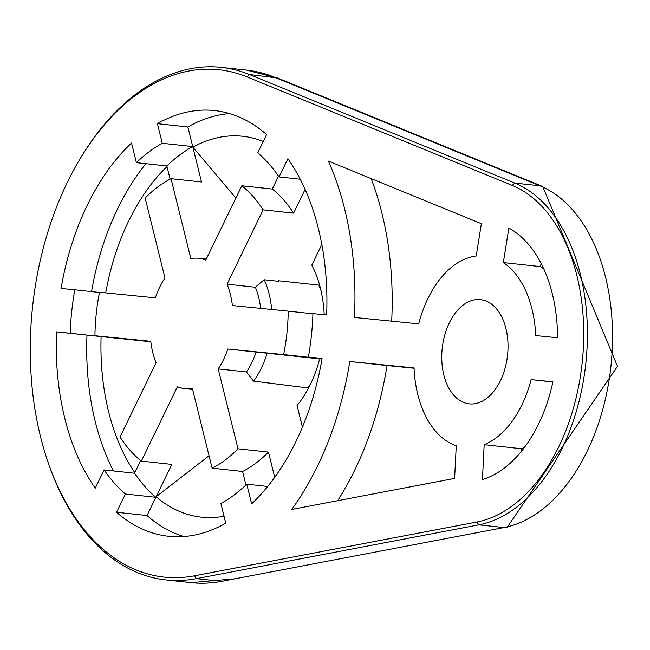 <?xml version="1.0" encoding="UTF-8"?>
<svg xmlns="http://www.w3.org/2000/svg" width="650" height="650" viewBox="0 0 650 650"><rect width="100%" height="100%" fill="white"/><g stroke="black" fill="none" stroke-linecap="round" stroke-linejoin="round"><path stroke-width="0.97" d="M480.374 299.601A52.431 32.849 96.2 0 1 480.545 299.618A52.431 32.849 96.2 0 1 507.569 355.144A52.431 32.849 96.2 0 1 469.414 403.877A52.431 32.849 96.2 0 1 469.243 403.861A52.431 32.849 96.2 0 1 442.219 348.335A52.431 32.849 96.2 0 1 480.374 299.601M328.372 161.094L481.398 223.697L476.206 255.978A96.419 60.417 -83.8 0 0 441.707 276.981A96.419 60.417 -83.8 0 0 418.698 323.863L354.437 317.436A258.416 161.923 -83.8 0 0 349.919 234.488A258.416 161.923 -83.8 0 0 328.372 161.094M484.177 444.681A96.419 60.417 -83.8 0 0 512.411 420.956A96.419 60.417 -83.8 0 0 531.091 379.616L552.931 381.802A130.764 81.941 96.2 0 1 525.769 445.608A130.764 81.941 96.2 0 1 482.438 479.578L484.177 444.681L521.414 448.719L521.276 451.466M508.869 228.061A130.764 81.941 96.2 0 1 544.237 269.896A130.764 81.941 96.2 0 1 557.562 337.748L535.722 335.562A96.419 60.417 -83.8 0 0 526.029 291.387A96.419 60.417 -83.8 0 0 503.319 262.576L508.869 228.061M349.806 361.498L414.066 367.916A96.419 60.417 -83.8 0 0 426.847 418.381A96.419 60.417 -83.8 0 0 456.259 445.77L454.626 478.408L291.761 509.429A258.416 161.923 -83.8 0 0 328.128 441.829A258.416 161.923 -83.8 0 0 349.806 361.498L387.043 365.536A258.416 161.923 96.2 0 1 365.357 445.868A258.416 161.923 96.2 0 1 337.699 500.679M157.414 123.679A214.078 134.144 -83.8 0 1 214.662 110.581A214.078 134.144 -83.8 0 1 266.606 134.591L257.766 152.831A192.237 120.453 96.2 0 1 279.069 176.914L287.909 158.681A214.078 134.144 -83.8 0 1 326.658 314.966L312.951 313.601A192.237 120.453 96.2 0 1 311.447 335.4A192.237 120.453 96.2 0 1 308.384 357.045L322.091 358.418A214.078 134.144 -83.8 0 1 251.639 503.791L246.781 484.185A192.237 120.453 96.2 0 1 220.903 503.547L225.761 523.161A214.078 134.144 -83.8 0 1 168.513 536.25A214.078 134.144 -83.8 0 1 116.569 512.241L125.409 494A192.237 120.453 96.2 0 1 104.106 469.918L95.266 488.158A214.078 134.144 -83.8 0 1 56.517 331.866L70.216 333.239A192.237 120.453 96.2 0 1 74.791 289.786L61.084 288.421A214.078 134.144 -83.8 0 1 131.536 143.041L136.394 162.654A192.237 120.453 96.2 0 1 162.273 143.284L157.414 123.679L187.874 126.978L192.741 146.591A192.237 120.453 -83.8 0 0 166.863 165.953L136.394 162.654M512.192 185.388L514.792 183.072L539.923 185.803A17.477 13.406 -67.8 0 1 542.75 186.518L277.469 77.984L249.47 74.531L246.87 76.846L512.192 185.388A172.136 107.859 96.2 0 1 582.221 362.473A172.136 107.859 96.2 0 1 476.808 522.015L194.431 575.803L196.487 578.614L478.871 524.826A174.761 109.501 -83.8 0 0 585.886 362.854A174.761 109.501 -83.8 0 0 514.792 183.072L249.47 74.531A257.766 161.517 -83.8 0 0 221.406 67.373A257.766 161.517 -83.8 0 0 81.031 157.259L80.145 158.738A255.149 159.876 -83.8 0 0 32.5 307.515A255.149 159.876 -83.8 0 0 47.442 460.387A255.149 159.876 -83.8 0 0 194.431 575.803M246.87 76.846A255.149 159.876 -83.8 0 0 80.145 158.738M47.442 460.387L47.986 462.02A257.766 161.517 -83.8 0 0 165.831 579.906A257.766 161.517 -83.8 0 0 196.487 578.614L221.618 581.336A257.766 161.517 96.2 0 1 190.962 582.628L165.831 579.906M308.384 357.045L322.067 358.532M524.501 447.346A96.419 60.417 96.2 0 1 521.414 448.719M371.183 178.604A258.416 161.923 96.2 0 1 387.156 238.526A258.416 161.923 96.2 0 1 391.69 321.165M221.406 67.373L246.529 70.094A257.766 161.517 96.2 0 1 274.601 77.261L539.923 185.803A174.761 109.501 96.2 0 1 611.016 365.576A174.761 109.501 96.2 0 1 504.002 527.548A17.477 13.374 79.2 0 0 507.073 527.434L617.5 366.316L542.75 186.518M531.091 379.616L552.89 381.981M541.084 263.315L540.556 266.614A96.419 60.417 96.2 0 1 543.839 268.994M503.319 262.576L540.556 266.614M414.082 368.233L387.043 365.536M162.273 143.284L192.741 146.591M279.069 176.914L300.243 179.213M74.791 289.786L99.466 292.459M100.693 336.334A192.237 120.453 -83.8 0 0 100.685 336.537L70.216 333.239M104.106 469.918L134.566 473.224A192.237 120.453 -83.8 0 0 155.878 497.307L125.409 494M267.719 486.452L246.781 484.185M155.878 497.307L147.038 515.548L116.569 512.241M100.685 336.537L56.517 331.866M229.743 113.628A214.078 134.144 -83.8 0 0 187.874 126.978M145.925 163.686A214.078 134.144 -83.8 0 0 91.569 291.606M147.038 515.548A214.078 134.144 -83.8 0 0 183.893 536.51M86.986 335.173A214.078 134.144 -83.8 0 0 113.401 470.925M476.808 522.015L478.871 524.826L504.002 527.548L221.618 581.336M263.266 141.481A191.563 120.031 -83.8 0 0 192.888 147.201L201.508 181.968L171.039 178.669A152.912 95.818 -83.8 0 0 145.169 198.031L164.978 277.956A65.536 41.064 -83.8 0 0 155.35 297.838L99.507 292.256A152.912 95.818 -83.8 0 0 94.941 335.709L150.776 341.291A65.536 41.064 -83.8 0 0 156.081 362.668L120.047 437.011A152.912 95.818 -83.8 0 0 141.359 461.094L171.827 464.392L156.146 496.738A191.563 120.031 -83.8 0 0 224.047 516.23M94.941 335.709L125.401 339.007L101.108 336.586A191.563 120.031 -83.8 0 0 134.843 472.656L140.701 460.566M170.129 179.132L167.009 166.562A191.563 120.031 -83.8 0 0 105.722 292.882M305.102 189.377L293.589 213.127A152.912 95.818 -83.8 0 0 272.285 189.044L278.533 176.142M322.043 358.67L314.137 357.882A152.912 95.818 -83.8 0 0 314.178 357.679M245.944 484.973L242.596 471.469A152.912 95.818 -83.8 0 0 268.474 452.108L274.723 477.311M314.137 357.882L283.668 354.575A152.912 95.818 -83.8 0 0 286.934 332.946A152.912 95.818 -83.8 0 0 288.234 311.131L312.951 313.804M293.589 213.127L263.128 209.828A152.912 95.818 -83.8 0 0 241.816 185.746L272.285 189.044M242.596 471.469L212.136 468.171A152.912 95.818 -83.8 0 0 238.006 448.801L268.474 452.108M321.986 359.011L319.67 358.784A96.558 60.499 -83.8 0 1 297.058 405.446L302.429 427.123M238.006 448.801L218.197 368.875L246.48 371.946A120.364 80.99 53.2 0 0 253.597 381.103L308.588 388.017M319.646 358.898L267.118 353.202A120.364 0.487 -174 0 0 256.116 352.064L227.825 348.993L283.668 354.575M288.234 311.131L232.391 305.541A65.536 41.064 -83.8 0 0 227.094 284.172L263.128 209.828M319.499 284.643L319.256 285.163L278.631 280.759L278.371 281.287L264.249 279.76A120.364 81.486 138.5 0 0 255.385 287.235L227.094 284.172M321.823 244.481L311.805 265.168A96.558 60.499 -83.8 0 1 324.212 314.722M241.816 185.746L205.79 260.089A65.536 41.064 -83.8 0 0 198.648 258.261A65.536 41.064 -83.8 0 0 190.856 258.594L171.039 178.669M218.197 368.875A65.536 41.064 -83.8 0 0 227.825 348.993M141.359 461.094L177.385 386.75A65.536 41.064 -83.8 0 0 184.527 388.57A65.536 41.064 -83.8 0 0 192.319 388.245L212.136 468.171M150.832 341.754L101.108 336.586M209.056 455.756L156.146 496.738M192.888 147.201L235.861 198.023M321.043 290.696A74.709 46.816 -83.8 0 0 318.719 285.106M307.962 387.554A74.709 46.816 -83.8 0 0 311.025 383.126M260.658 308.368A65.536 41.064 -83.8 0 0 255.385 287.235M246.48 371.946A65.536 41.064 -83.8 0 0 256.116 352.064M271.659 309.473A74.709 46.816 -83.8 0 0 264.249 279.76M253.597 381.103A74.709 46.816 -83.8 0 0 267.118 353.202M267.67 74.474L246.529 70.094L277.469 77.984M198.648 258.261L206.269 259.09M184.527 388.57L192.619 389.447M234.951 578.801L190.962 582.628"/></g></svg>
